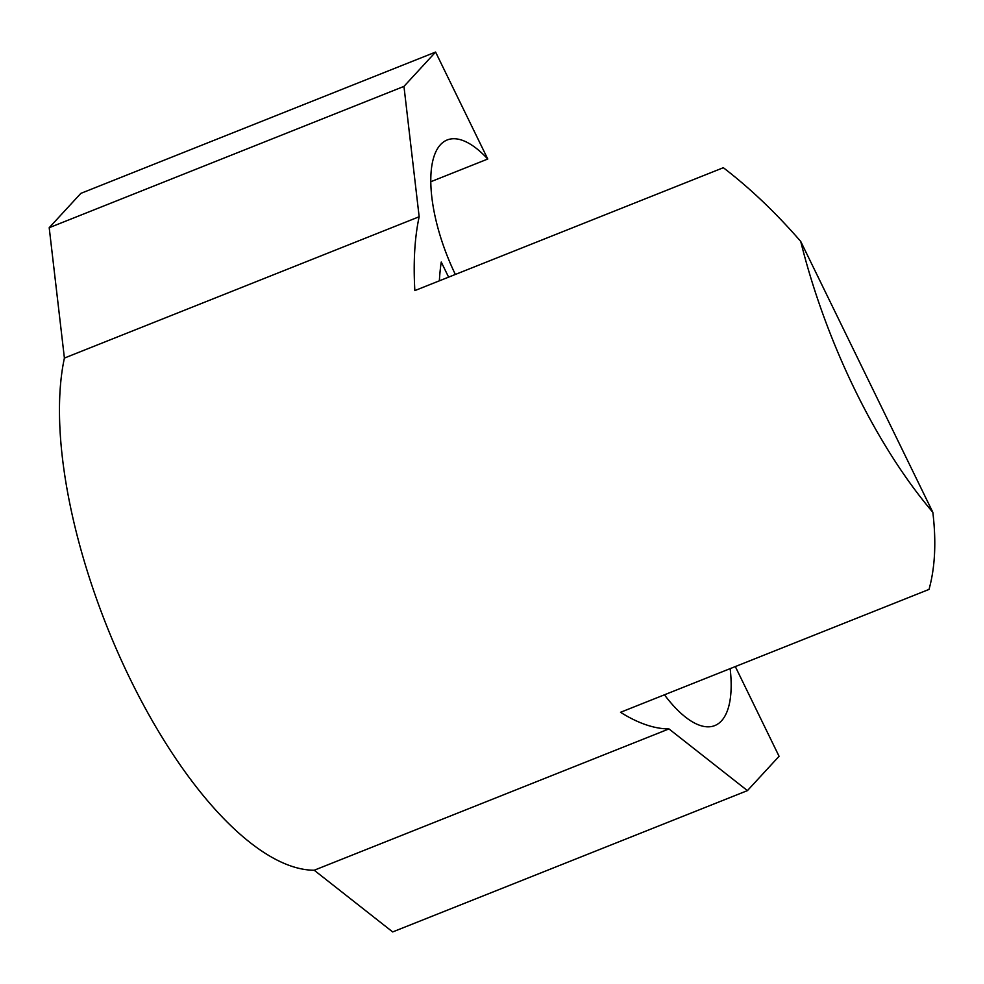 <?xml version="1.0" encoding="UTF-8"?>
<svg xmlns="http://www.w3.org/2000/svg" width="984" height="984" viewBox="0 0 984 984"><rect width="100%" height="100%" fill="white"/><g stroke="black" fill="none" stroke-linecap="round" stroke-linejoin="round"><path stroke-width="1.48" d="M419.159 216.751L403.957 86.395L435.592 52.066L80.836 193.381L49.2 227.71L64.403 358.065L419.159 216.751A307.254 121.401 -111.7 0 0 414.854 290.587L723.338 167.71C750.14 188.264 775.946 212.852 800.73 241.437L932.832 512.295C936.374 541.778 935.095 567.473 929.019 589.416L620.535 712.293A307.254 121.401 -111.7 0 0 668.96 728.923L314.203 870.237L392.678 931.934L747.434 790.619L668.96 728.923M800.73 241.437A307.254 121.401 68.3 0 0 932.832 512.295M64.403 358.065A307.254 121.401 68.3 0 0 129.95 678.554A307.254 121.401 68.3 0 0 314.203 870.237M448.606 277.144L441.238 262.027A259.714 102.619 68.3 0 0 439.368 280.821M403.957 86.395L49.2 227.71M730.153 668.628A108.437 42.841 -111.7 0 1 714.778 725.589A108.437 42.841 -111.7 0 1 664.446 694.802M455.358 274.45A108.437 42.841 -111.7 0 1 447.166 139.974A108.437 42.841 -111.7 0 1 487.769 159.027L430.783 181.732M735.319 666.574L779.07 756.29L747.434 790.619M435.592 52.066L487.769 159.027"/></g></svg>
